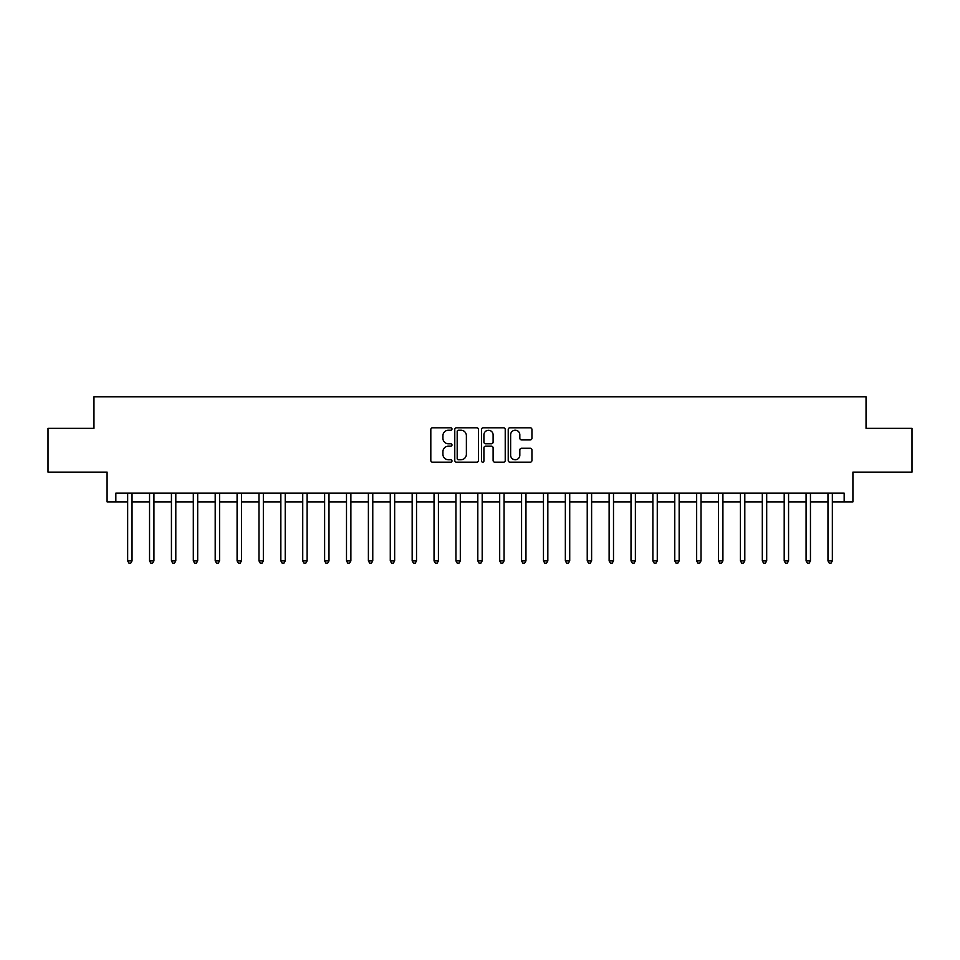<?xml version="1.0" encoding="UTF-8"?>
<svg xmlns="http://www.w3.org/2000/svg" width="960" height="960" viewBox="0 0 960 960"><rect width="100%" height="100%" fill="white"/><g stroke="black" fill="none" stroke-linecap="round" stroke-linejoin="round"><path stroke-width="1.44" d="M451.992 429A1.2 1.2 0 0 0 450.78 427.8L432.528 427.8A1.716 1.716 0 0 0 430.812 429.516L430.812 460.452A1.716 1.716 0 0 0 432.528 462.168L450.78 462.168A1.2 1.2 0 0 0 451.992 460.968A1.2 1.2 0 0 0 450.78 459.768L448.428 459.768A5.496 5.496 0 0 1 442.92 454.26L442.92 451.692A5.496 5.496 0 0 1 448.428 446.184L450.78 446.184A1.2 1.2 0 0 0 451.992 444.984A1.2 1.2 0 0 0 450.78 443.784L448.428 443.784A5.496 5.496 0 0 1 442.92 438.288L442.92 435.708A5.496 5.496 0 0 1 448.428 430.2L450.78 430.2A1.2 1.2 0 0 0 451.992 429M530.22 439.92A1.716 1.716 0 0 0 531.936 438.192L531.936 429.516A1.716 1.716 0 0 0 530.22 427.8L509.94 427.8A1.716 1.716 0 0 0 508.224 429.516L508.224 460.452A1.716 1.716 0 0 0 509.94 462.168L530.22 462.168A1.716 1.716 0 0 0 531.936 460.452L531.936 449.964A1.716 1.716 0 0 0 530.22 448.248L521.544 448.248A1.716 1.716 0 0 0 519.828 449.964L519.828 455.172A4.596 4.596 0 0 1 515.232 459.768A4.596 4.596 0 0 1 510.636 455.172L510.636 434.808A4.596 4.596 0 0 1 515.232 430.2A4.596 4.596 0 0 1 519.828 434.808L519.828 438.192A1.716 1.716 0 0 0 521.544 439.92L530.22 439.92M115.836 501.888L115.836 493.128L844.164 493.128L844.164 501.888L852.912 501.888L852.912 472.116L912 472.116L912 428.352L866.04 428.352L866.04 396.84L93.96 396.84L93.96 428.352L48 428.352L48 472.116L107.088 472.116L107.088 501.888L127.656 501.888M478.5 429.516A1.716 1.716 0 0 0 476.772 427.8L456.504 427.8A1.716 1.716 0 0 0 454.776 429.516L454.776 460.452A1.716 1.716 0 0 0 456.504 462.168L476.772 462.168A1.716 1.716 0 0 0 478.5 460.452L478.5 429.516M483.228 427.8L503.496 427.8A1.716 1.716 0 0 1 505.224 429.516L505.224 460.452A1.716 1.716 0 0 1 503.496 462.168L494.82 462.168A1.716 1.716 0 0 1 493.104 460.452L493.104 447.912A1.716 1.716 0 0 0 491.388 446.184L485.628 446.184A1.716 1.716 0 0 0 483.912 447.912L483.912 460.968A1.2 1.2 0 0 1 482.712 462.168A1.2 1.2 0 0 1 481.5 460.968L481.5 429.516A1.716 1.716 0 0 1 483.228 427.8M132.036 501.888L149.544 501.888M153.924 501.888L171.432 501.888M175.8 501.888L193.308 501.888M197.688 501.888L215.196 501.888M219.576 501.888L237.084 501.888M241.464 501.888L258.972 501.888M263.34 501.888L280.848 501.888M285.228 501.888L302.736 501.888M307.116 501.888L324.624 501.888M328.992 501.888L346.5 501.888M350.88 501.888L368.388 501.888M372.768 501.888L390.276 501.888M394.656 501.888L412.164 501.888M416.532 501.888L434.04 501.888M438.42 501.888L455.928 501.888M460.308 501.888L477.816 501.888M482.184 501.888L499.692 501.888M504.072 501.888L521.58 501.888M525.96 501.888L543.468 501.888M547.836 501.888L565.344 501.888M569.724 501.888L587.232 501.888M591.612 501.888L609.12 501.888M613.5 501.888L631.008 501.888M635.376 501.888L652.884 501.888M657.264 501.888L674.772 501.888M679.152 501.888L696.66 501.888M701.028 501.888L718.536 501.888M722.916 501.888L740.424 501.888M744.804 501.888L762.312 501.888M766.692 501.888L784.2 501.888M788.568 501.888L806.076 501.888M810.456 501.888L827.964 501.888M832.344 501.888L844.164 501.888M458.388 430.2A1.2 1.2 0 0 0 457.188 431.412L457.188 458.556A1.2 1.2 0 0 0 458.388 459.768L460.884 459.768A5.496 5.496 0 0 0 466.38 454.26L466.38 435.708A5.496 5.496 0 0 0 460.884 430.2L458.388 430.2M493.104 434.892A4.596 4.596 0 0 0 488.508 430.296A4.596 4.596 0 0 0 483.912 434.892L483.912 442.068A1.716 1.716 0 0 0 485.628 443.784L491.388 443.784A1.716 1.716 0 0 0 493.104 442.068L493.104 434.892M132.252 493.128L132.168 493.356A1.752 1.752 0 0 0 132.036 494.004L132.036 560.88L127.656 560.88L127.656 494.004A1.752 1.752 0 0 0 127.536 493.356L127.44 493.128M132.036 560.88L130.728 563.16L128.976 563.16L127.656 560.88M154.14 493.128L154.044 493.356A1.752 1.752 0 0 0 153.924 494.004L153.924 560.88L149.544 560.88L149.544 494.004A1.752 1.752 0 0 0 149.412 493.356L149.328 493.128M153.924 560.88L152.604 563.16L150.852 563.16L149.544 560.88M176.016 493.128L175.932 493.356A1.752 1.752 0 0 0 175.8 494.004L175.8 560.88L171.432 560.88L171.432 494.004A1.752 1.752 0 0 0 171.3 493.356L171.216 493.128M175.8 560.88L174.492 563.16L172.74 563.16L171.432 560.88M197.904 493.128L197.82 493.356A1.752 1.752 0 0 0 197.688 494.004L197.688 560.88L193.308 560.88L193.308 494.004A1.752 1.752 0 0 0 193.188 493.356L193.092 493.128M197.688 560.88L196.38 563.16L194.628 563.16L193.308 560.88M219.792 493.128L219.696 493.356A1.752 1.752 0 0 0 219.576 494.004L219.576 560.88L215.196 560.88L215.196 494.004A1.752 1.752 0 0 0 215.076 493.356L214.98 493.128M219.576 560.88L218.256 563.16L216.516 563.16L215.196 560.88M241.68 493.128L241.584 493.356A1.752 1.752 0 0 0 241.464 494.004L241.464 560.88L237.084 560.88L237.084 494.004A1.752 1.752 0 0 0 236.952 493.356L236.868 493.128M241.464 560.88L240.144 563.16L238.392 563.16L237.084 560.88M263.556 493.128L263.472 493.356A1.752 1.752 0 0 0 263.34 494.004L263.34 560.88L258.972 560.88L258.972 494.004A1.752 1.752 0 0 0 258.84 493.356L258.756 493.128M263.34 560.88L262.032 563.16L260.28 563.16L258.972 560.88M285.444 493.128L285.36 493.356A1.752 1.752 0 0 0 285.228 494.004L285.228 560.88L280.848 560.88L280.848 494.004A1.752 1.752 0 0 0 280.728 493.356L280.632 493.128M285.228 560.88L283.92 563.16L282.168 563.16L280.848 560.88M307.332 493.128L307.236 493.356A1.752 1.752 0 0 0 307.116 494.004L307.116 560.88L302.736 560.88L302.736 494.004A1.752 1.752 0 0 0 302.604 493.356L302.52 493.128M307.116 560.88L305.796 563.16L304.044 563.16L302.736 560.88M329.208 493.128L329.124 493.356A1.752 1.752 0 0 0 328.992 494.004L328.992 560.88L324.624 560.88L324.624 494.004A1.752 1.752 0 0 0 324.492 493.356L324.408 493.128M328.992 560.88L327.684 563.16L325.932 563.16L324.624 560.88M351.096 493.128L351.012 493.356A1.752 1.752 0 0 0 350.88 494.004L350.88 560.88L346.5 560.88L346.5 494.004A1.752 1.752 0 0 0 346.38 493.356L346.284 493.128M350.88 560.88L349.572 563.16L347.82 563.16L346.5 560.88M372.984 493.128L372.888 493.356A1.752 1.752 0 0 0 372.768 494.004L372.768 560.88L368.388 560.88L368.388 494.004A1.752 1.752 0 0 0 368.268 493.356L368.172 493.128M372.768 560.88L371.448 563.16L369.708 563.16L368.388 560.88M394.872 493.128L394.776 493.356A1.752 1.752 0 0 0 394.656 494.004L394.656 560.88L390.276 560.88L390.276 494.004A1.752 1.752 0 0 0 390.144 493.356L390.06 493.128M394.656 560.88L393.336 563.16L391.584 563.16L390.276 560.88M416.748 493.128L416.664 493.356A1.752 1.752 0 0 0 416.532 494.004L416.532 560.88L412.164 560.88L412.164 494.004A1.752 1.752 0 0 0 412.032 493.356L411.948 493.128M416.532 560.88L415.224 563.16L413.472 563.16L412.164 560.88M438.636 493.128L438.552 493.356A1.752 1.752 0 0 0 438.42 494.004L438.42 560.88L434.04 560.88L434.04 494.004A1.752 1.752 0 0 0 433.92 493.356L433.824 493.128M438.42 560.88L437.112 563.16L435.36 563.16L434.04 560.88M460.524 493.128L460.428 493.356A1.752 1.752 0 0 0 460.308 494.004L460.308 560.88L455.928 560.88L455.928 494.004A1.752 1.752 0 0 0 455.796 493.356L455.712 493.128M460.308 560.88L458.988 563.16L457.236 563.16L455.928 560.88M482.4 493.128L482.316 493.356A1.752 1.752 0 0 0 482.184 494.004L482.184 560.88L477.816 560.88L477.816 494.004A1.752 1.752 0 0 0 477.684 493.356L477.6 493.128M482.184 560.88L480.876 563.16L479.124 563.16L477.816 560.88M504.288 493.128L504.204 493.356A1.752 1.752 0 0 0 504.072 494.004L504.072 560.88L499.692 560.88L499.692 494.004A1.752 1.752 0 0 0 499.572 493.356L499.476 493.128M504.072 560.88L502.764 563.16L501.012 563.16L499.692 560.88M526.176 493.128L526.08 493.356A1.752 1.752 0 0 0 525.96 494.004L525.96 560.88L521.58 560.88L521.58 494.004A1.752 1.752 0 0 0 521.448 493.356L521.364 493.128M525.96 560.88L524.64 563.16L522.888 563.16L521.58 560.88M548.052 493.128L547.968 493.356A1.752 1.752 0 0 0 547.836 494.004L547.836 560.88L543.468 560.88L543.468 494.004A1.752 1.752 0 0 0 543.336 493.356L543.252 493.128M547.836 560.88L546.528 563.16L544.776 563.16L543.468 560.88M569.94 493.128L569.856 493.356A1.752 1.752 0 0 0 569.724 494.004L569.724 560.88L565.344 560.88L565.344 494.004A1.752 1.752 0 0 0 565.224 493.356L565.128 493.128M569.724 560.88L568.416 563.16L566.664 563.16L565.344 560.88M591.828 493.128L591.732 493.356A1.752 1.752 0 0 0 591.612 494.004L591.612 560.88L587.232 560.88L587.232 494.004A1.752 1.752 0 0 0 587.112 493.356L587.016 493.128M591.612 560.88L590.292 563.16L588.552 563.16L587.232 560.88M613.716 493.128L613.62 493.356A1.752 1.752 0 0 0 613.5 494.004L613.5 560.88L609.12 560.88L609.12 494.004A1.752 1.752 0 0 0 608.988 493.356L608.904 493.128M613.5 560.88L612.18 563.16L610.428 563.16L609.12 560.88M635.592 493.128L635.508 493.356A1.752 1.752 0 0 0 635.376 494.004L635.376 560.88L631.008 560.88L631.008 494.004A1.752 1.752 0 0 0 630.876 493.356L630.792 493.128M635.376 560.88L634.068 563.16L632.316 563.16L631.008 560.88M657.48 493.128L657.396 493.356A1.752 1.752 0 0 0 657.264 494.004L657.264 560.88L652.884 560.88L652.884 494.004A1.752 1.752 0 0 0 652.764 493.356L652.668 493.128M657.264 560.88L655.956 563.16L654.204 563.16L652.884 560.88M679.368 493.128L679.272 493.356A1.752 1.752 0 0 0 679.152 494.004L679.152 560.88L674.772 560.88L674.772 494.004A1.752 1.752 0 0 0 674.64 493.356L674.556 493.128M679.152 560.88L677.832 563.16L676.08 563.16L674.772 560.88M701.244 493.128L701.16 493.356A1.752 1.752 0 0 0 701.028 494.004L701.028 560.88L696.66 560.88L696.66 494.004A1.752 1.752 0 0 0 696.528 493.356L696.444 493.128M701.028 560.88L699.72 563.16L697.968 563.16L696.66 560.88M723.132 493.128L723.048 493.356A1.752 1.752 0 0 0 722.916 494.004L722.916 560.88L718.536 560.88L718.536 494.004A1.752 1.752 0 0 0 718.416 493.356L718.32 493.128M722.916 560.88L721.608 563.16L719.856 563.16L718.536 560.88M745.02 493.128L744.924 493.356A1.752 1.752 0 0 0 744.804 494.004L744.804 560.88L740.424 560.88L740.424 494.004A1.752 1.752 0 0 0 740.304 493.356L740.208 493.128M744.804 560.88L743.484 563.16L741.744 563.16L740.424 560.88M766.908 493.128L766.812 493.356A1.752 1.752 0 0 0 766.692 494.004L766.692 560.88L762.312 560.88L762.312 494.004A1.752 1.752 0 0 0 762.18 493.356L762.096 493.128M766.692 560.88L765.372 563.16L763.62 563.16L762.312 560.88M788.784 493.128L788.7 493.356A1.752 1.752 0 0 0 788.568 494.004L788.568 560.88L784.2 560.88L784.2 494.004A1.752 1.752 0 0 0 784.068 493.356L783.984 493.128M788.568 560.88L787.26 563.16L785.508 563.16L784.2 560.88M810.672 493.128L810.588 493.356A1.752 1.752 0 0 0 810.456 494.004L810.456 560.88L806.076 560.88L806.076 494.004A1.752 1.752 0 0 0 805.956 493.356L805.86 493.128M810.456 560.88L809.148 563.16L807.396 563.16L806.076 560.88M832.56 493.128L832.464 493.356A1.752 1.752 0 0 0 832.344 494.004L832.344 560.88L827.964 560.88L827.964 494.004A1.752 1.752 0 0 0 827.832 493.356L827.748 493.128M832.344 560.88L831.024 563.16L829.272 563.16L827.964 560.88"/></g></svg>
